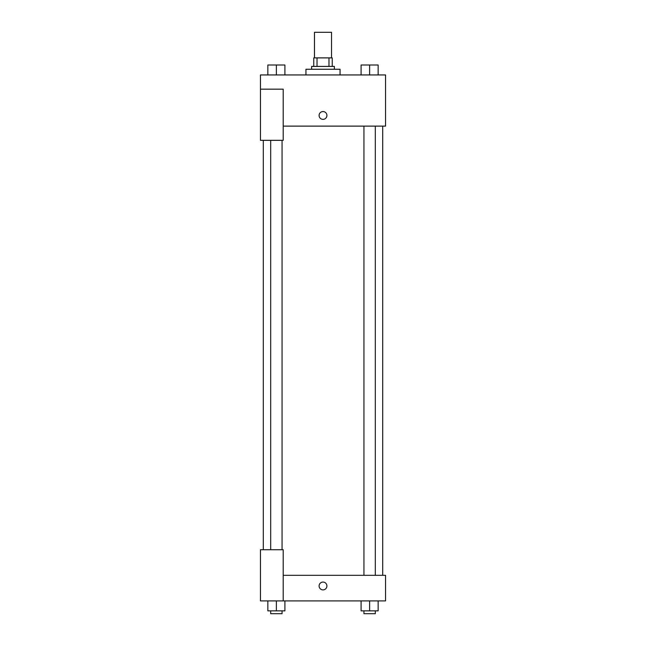 <?xml version="1.0" encoding="UTF-8"?>
<svg xmlns="http://www.w3.org/2000/svg" width="646" height="646" viewBox="0 0 646 646"><rect width="100%" height="100%" fill="white"/><g stroke="black" fill="none" stroke-linecap="round" stroke-linejoin="round"><path stroke-width="0.97" d="M331.527 57.89L331.527 32.3L314.473 32.3L314.473 57.89M317.016 66.417L317.016 57.89L313.762 57.89L313.762 66.417L313.762 57.89M317.016 57.89L332.238 57.89L332.238 66.417M328.984 66.417L328.984 57.89M311.63 69.259L311.63 66.417L334.37 66.417L334.37 69.259M340.054 74.944L340.054 69.259L305.946 69.259L305.946 74.944M260.451 89.164L260.451 140.335L283.198 140.335L283.198 89.164L260.451 89.164L260.451 74.944L385.549 74.944L385.549 126.123L283.198 126.123M319.092 115.456A3.908 3.908 0 0 1 324.954 112.073A3.908 3.908 0 0 1 324.954 118.848A3.908 3.908 0 0 1 319.092 115.456M283.198 575.32L385.549 575.32L385.549 600.909L260.451 600.909L260.451 549.73L283.198 549.73L283.198 600.909M319.092 585.979A3.908 3.908 0 0 1 324.954 582.595A3.908 3.908 0 0 1 324.954 589.362A3.908 3.908 0 0 1 319.092 585.979M361.098 600.909L361.098 610.858L378.152 610.858L378.152 600.909L378.152 610.858M369.625 610.858L369.625 600.909M375.31 610.858L375.31 613.7L363.94 613.7L363.94 610.858M267.848 600.909L267.848 610.858L284.902 610.858L284.902 600.909L284.902 610.858M276.375 610.858L276.375 600.909M282.06 610.858L282.06 613.7L270.69 613.7L270.69 610.858M361.098 74.944L361.098 64.996L378.152 64.996L378.152 74.944L378.152 64.996M369.625 74.944L369.625 64.996M375.31 64.996L363.94 64.996M267.848 74.944L267.848 64.996L284.902 64.996L284.902 74.944L284.902 64.996M276.375 74.944L276.375 64.996M282.06 64.996L270.69 64.996M382.707 575.32L382.707 126.123M263.293 549.73L263.293 140.335M363.94 126.123L363.94 575.32M375.31 126.123L375.31 575.32M282.06 549.73L282.06 140.335M270.69 549.73L270.69 140.335"/></g></svg>
